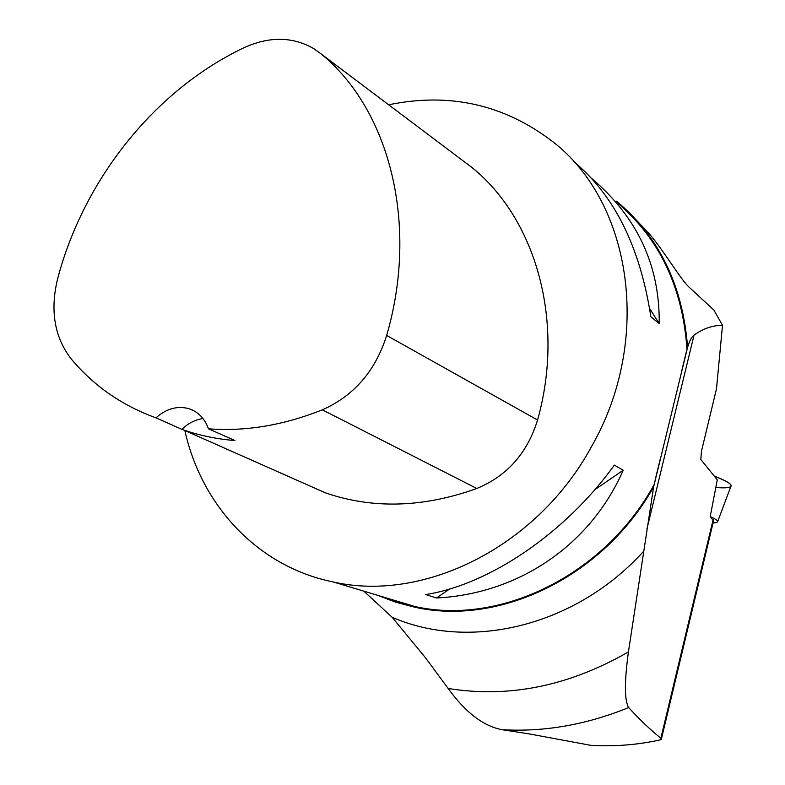 <?xml version="1.0" encoding="UTF-8"?>
<svg xmlns="http://www.w3.org/2000/svg" width="785" height="785" viewBox="0 0 785 785"><rect width="100%" height="100%" fill="white"/><g stroke="black" fill="none" stroke-linecap="round" stroke-linejoin="round"><path stroke-width="1.18" d="M377.83 595.364L395.885 602.242L414.765 607.197C499.27 626.371 603.331 576.896 653.63 486.857L687.601 347.274C682.773 285.348 659.086 236.648 616.529 201.176M713.545 520.897L710.209 516.618L717.284 479.841L700.838 459.539L701.397 451.493L716.489 388.84L722.514 325.284C712.692 325.324 703.213 328.581 694.068 335.048C691.624 336.932 689.465 341.004 687.601 347.274M653.63 486.857L628.422 651.923C624.35 681.949 624.428 700.495 628.657 707.56C639.863 719.786 650.598 730.011 660.872 738.234L661.255 739.617C638.548 744.828 615.028 746.731 590.693 745.318L529.061 733.877L502.086 729.707C483.442 726.194 465.466 712.446 448.156 688.474L425.362 657.604L392.108 617.236L363.828 591.154M615.94 201.617C659.027 237.512 682.714 286.859 687.012 349.668M654.219 484.423C604.489 575.454 499.721 625.861 414.755 606.471L384.091 597.248M388.653 104.788C449.363 92.237 503.96 104.454 552.454 141.437C631.856 202.216 653.051 340.229 591.056 447.411C536.763 546.998 423.753 602.527 333.507 582.028C257.853 566.809 201.559 505.707 184.838 430.514M591.743 178.489C637.43 217.308 659.92 265.693 659.204 323.636L650.863 316.728C640.04 246.794 614.292 195.053 573.639 161.514M436.489 597.984L425.656 594.539C488.672 584.864 565.19 533.476 614.341 465.112L623.212 470.254C589.79 546.213 517.57 593.97 436.489 597.984L449.707 588.946M722.514 325.284L713.85 310.016L688.533 286.643C680.526 278.979 664.934 252.613 650.353 235.029L629.197 212.519M594.824 489.673L623.212 470.254M659.204 323.636L649.627 308.407M181.894 429.366L183.572 429.954C199.841 435.577 216.954 439.1 234.931 440.542L208.447 428.796C204.728 418.474 198.203 411.762 188.871 408.671C177.322 405.58 166.361 408.632 155.999 417.836L181.894 429.366C188.204 423.252 195.239 419.661 203.011 418.572M467.095 163.849L472.207 167.696C536.037 219.407 565.21 321.762 537.558 420.014C527.343 453.141 507.1 475.965 476.809 488.486C423.203 507.709 372.738 509.151 325.392 492.833L296.897 480.194M155.999 417.836C122.087 405.59 93.837 385.975 71.258 359C54.45 337.246 49.906 310.517 57.619 278.793C83.642 179.804 154.517 90.383 243.644 47.875C269.196 36.179 292.619 36.453 313.931 48.719L320.937 53.792C389.223 109.252 419.249 223.578 386.671 335.44C375.397 371.011 353.957 395.797 322.35 409.829C283.395 425.342 245.43 431.662 208.447 428.796M710.209 516.618C715.243 518.836 717.726 520.504 717.667 521.623L716.685 522.506L713.045 522.967M730.913 486.278L731.08 485.846C731.169 483.678 725.556 480.43 714.252 476.093C728.598 481.784 733.828 485.424 729.942 487.014C728.048 487.927 723.328 488.084 715.773 487.495M694.068 335.048L646.918 528.992M713.123 519.69L660.872 738.234M448.156 688.474C508.847 698.267 568.939 686.08 628.422 651.923M643.455 551.482C575.268 626.715 469.616 651.187 392.108 617.236M628.657 707.56C586.523 724.751 544.329 732.13 502.086 729.707M322.35 409.829L476.809 488.486M386.671 335.44L537.558 420.014M320.937 53.792L472.207 167.696M655.073 480.332L660.774 456.919M681.576 371.413L686.149 352.612M414.755 606.471L333.507 582.028M713.604 520.622L661.343 739.284M387.358 599.269L414.765 607.197M188.871 408.671L193.65 410.643M183.572 429.954L325.392 492.833M717.667 521.623L731.08 485.846"/></g></svg>
